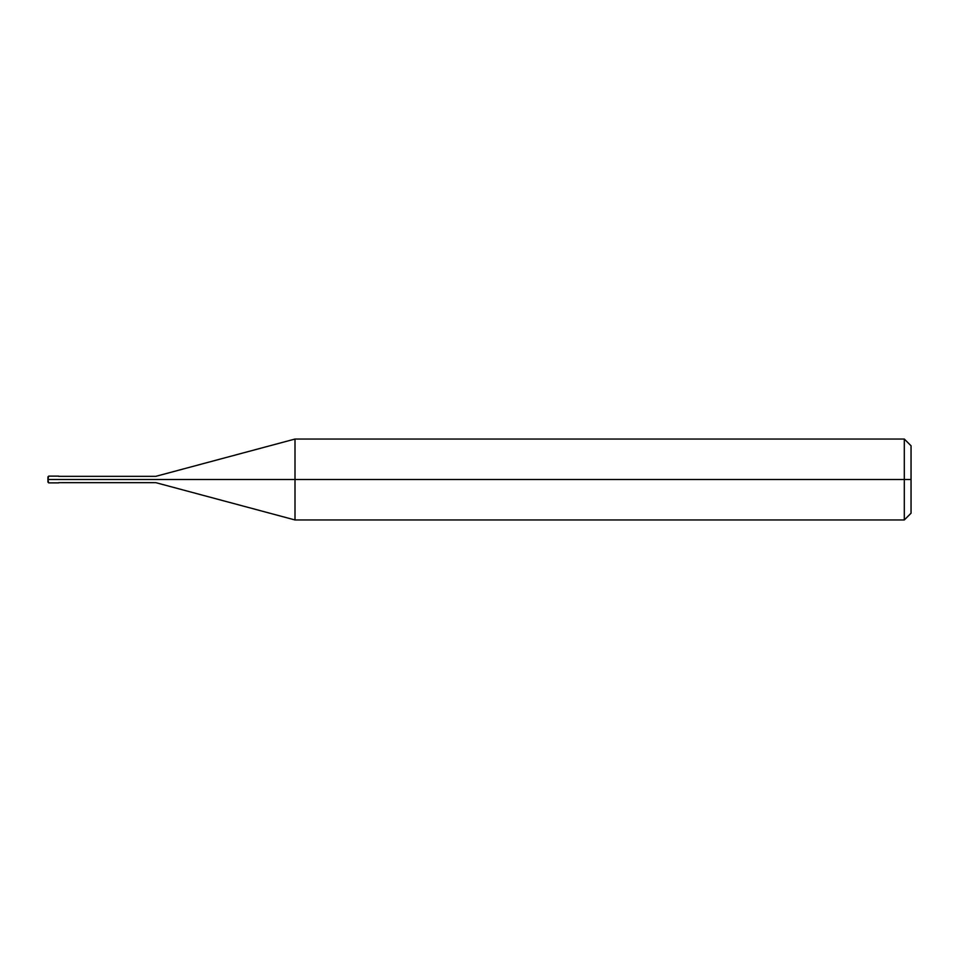 <?xml version="1.0" encoding="UTF-8"?>
<svg xmlns="http://www.w3.org/2000/svg" width="959" height="959" viewBox="0 0 959 959"><rect width="100%" height="100%" fill="white"/><g stroke="black" fill="none" stroke-linecap="round" stroke-linejoin="round"><path stroke-width="1.44" d="M57.396 479.5C57.396 483.851 57.396 483.851 57.396 479.5C57.396 475.149 57.396 475.149 57.396 479.5L48.621 479.5C48.621 475.149 48.621 475.149 48.621 479.5L47.95 479.5C47.95 476.048 47.95 476.048 47.95 479.5C47.95 482.952 47.95 482.952 47.95 479.5L48.621 479.5C48.621 475.149 48.621 475.149 48.621 479.5C48.621 483.851 48.621 483.851 48.621 479.5C48.621 483.851 48.621 483.851 48.621 479.5L57.396 479.5C57.396 483.851 57.396 483.851 57.396 479.5C57.396 475.149 57.396 475.149 57.396 479.5C57.396 475.149 57.396 475.149 57.396 479.5C57.396 483.851 57.396 483.851 57.396 479.5L58.739 479.5C58.739 475.149 58.739 475.149 58.739 479.5L57.396 479.5M911.05 479.5L911.05 513.209L911.05 445.791L911.05 479.5L904.313 479.5L904.313 439.042L904.313 479.5L295 479.5L295 439.042L295 479.5L155.838 479.5C155.838 475.412 155.838 475.412 155.838 479.5L58.739 479.5C58.739 475.149 58.739 475.149 58.739 479.5C58.739 483.851 58.739 483.851 58.739 479.5C58.739 483.851 58.739 483.851 58.739 479.5L155.838 479.5C155.838 475.412 155.838 475.412 155.838 479.5C155.838 483.588 155.838 483.588 155.838 479.5C155.838 483.588 155.838 483.588 155.838 479.5L295 479.5L295 439.042L295 519.958L295 479.5L295 519.958L295 479.5L904.313 479.5L904.313 439.042L904.313 519.958L904.313 479.5L904.313 519.958L904.313 479.5L911.05 479.5L911.05 513.209L911.05 479.5M47.95 476.827L47.95 479.5L48.621 476.132L58.739 476.132M47.95 482.173L47.95 479.5L48.621 482.868L58.739 482.868M58.739 476.335L155.838 476.335L295 439.042L904.313 439.042L911.05 445.791M58.739 482.665L155.838 482.665L295 519.958L904.313 519.958L911.05 513.209"/></g></svg>
